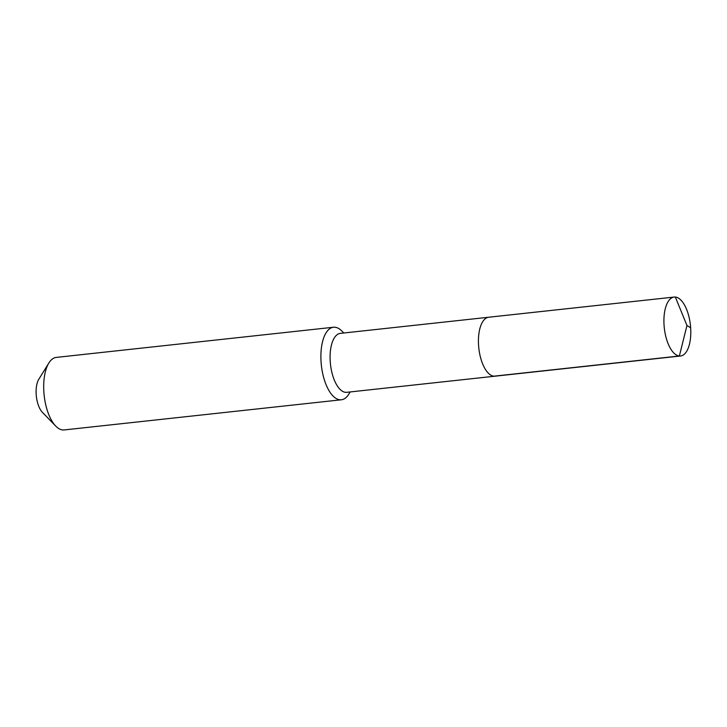 <?xml version="1.0" encoding="UTF-8"?>
<svg xmlns="http://www.w3.org/2000/svg" width="727" height="727" viewBox="0 0 727 727"><rect width="100%" height="100%" fill="white"/><g stroke="black" fill="none" stroke-linecap="round" stroke-linejoin="round"><path stroke-width="1.09" d="M488.671 317.236L674.147 297.061A29.643 13.131 -96.2 0 0 664.169 326.614A29.643 13.131 -96.2 0 0 679.363 356.003L686.97 325.487L679.363 356.003A29.643 13.131 83.8 0 0 680.563 356.003L346.734 392.316A29.643 13.131 83.8 0 1 345.534 392.326A29.643 13.131 -96.2 0 1 330.34 362.927A29.643 13.131 -96.2 0 1 340.318 333.375L488.671 317.236A29.643 13.131 -96.2 0 0 478.684 346.788A29.643 13.131 -96.2 0 0 493.887 376.186A29.643 13.131 83.8 0 0 495.087 376.177A29.643 13.131 83.8 0 1 493.887 376.186L679.363 356.003L493.887 376.186A29.643 13.131 -96.2 0 1 478.684 346.788A29.643 13.131 -96.2 0 1 488.671 317.236A29.643 13.131 -96.2 0 1 489.871 317.226M341.372 399.777L64.176 429.939A36.486 16.167 83.8 0 1 62.704 429.948A36.486 16.167 -96.2 0 1 55.715 426.067A36.486 16.167 -96.2 0 1 44.165 395.415A36.486 16.167 -96.2 0 1 48.863 363A36.486 16.167 -96.2 0 1 56.288 357.402L333.484 327.241A36.486 16.167 -96.2 0 0 321.198 363.609A36.486 16.167 -96.2 0 0 339.9 399.786A36.486 16.167 83.8 0 0 341.372 399.777A36.486 16.167 83.8 0 0 348.796 394.179L350.187 391.944M343.771 333.002L341.944 331.112A36.486 16.167 83.8 0 0 334.956 327.232A36.486 16.167 -96.2 0 0 333.484 327.241M55.715 426.067L42.42 412.354A19.156 8.488 -96.2 0 1 36.35 396.27A19.156 8.488 -96.2 0 1 38.813 379.249L48.863 363M680.563 356.003A29.643 13.131 83.8 0 0 690.541 326.45A29.643 13.131 83.8 0 0 675.347 297.052A29.643 13.131 -96.2 0 0 674.147 297.061M690.65 327.786L686.97 325.487L675.347 297.052"/></g></svg>
